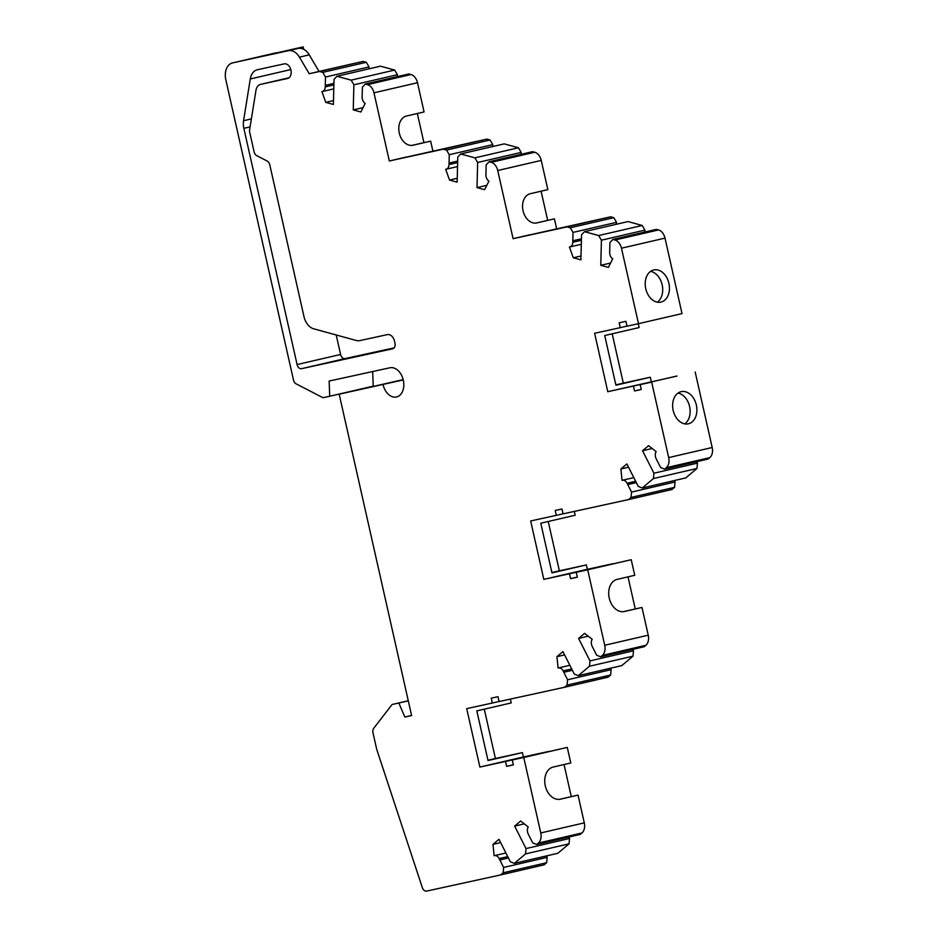 <?xml version="1.0" encoding="UTF-8"?>
<svg xmlns="http://www.w3.org/2000/svg" width="938" height="938" viewBox="0 0 938 938"><rect width="100%" height="100%" fill="white"/><g stroke="black" fill="none" stroke-linecap="round" stroke-linejoin="round"><path stroke-width="1.41" d="M507.739 856.617L499.168 858.598A5.991 4.151 -103 0 0 494.478 855.62A5.991 4.151 -103 0 0 494.127 855.726L492.989 844.364L500.646 842.582M499.168 858.598L503.636 867.439L503.155 872.786L500.599 874.931L426.614 891.1A4.995 3.459 77 0 1 422.335 887.641L376.713 749.321L373.007 732.859A4.995 3.459 77 0 1 373.734 728.275L392.107 704.497L398.849 703.019L404.853 717.031L411.606 715.565L339.181 394.183L403.258 379.913M546.432 855.913L547.159 857.355L503.636 867.439M547.159 857.355L546.666 862.702L503.155 872.786M546.666 862.702L544.122 864.848L500.599 874.931M577.316 577.093L570.585 578.652L577.327 577.175L576.237 572.297L631.227 559.716L587.704 569.8L604.717 645.274A9.978 6.906 77 0 1 602.337 655.392L600.66 656.799L596.674 655.228L592.206 646.388A5.991 4.151 77 0 1 592.195 639.27L584.597 633.349L578.594 638.415L589.967 660.891L589.474 666.238L578.289 675.677L574.302 674.105L562.941 651.617L556.938 656.682L558.087 668.044A5.991 4.151 -103 0 1 558.427 667.938A5.991 4.151 -103 0 1 563.117 670.916L567.596 679.757L567.103 685.103L564.559 687.261L499.11 701.554L498.019 696.688L491.266 698.153L492.356 703.031L466.714 708.636L479.881 767.061L505.535 761.457L506.626 766.334L513.379 764.857L512.277 759.979L523.756 757.482L540.769 832.956A9.978 6.906 77 0 1 538.389 843.074L536.712 844.481L532.725 842.91L528.258 834.07A5.991 4.151 77 0 1 528.246 826.953L520.649 821.031L514.645 826.097L526.007 848.573L525.526 853.92L514.341 863.359L510.354 861.788L498.981 839.299L492.989 844.364M631.227 559.716L634.745 575.299L617.192 579.356A16.474 11.889 77.7 0 0 609.219 598.034A16.474 11.889 77.7 0 0 624.333 611.517A16.474 11.889 77.7 0 0 624.438 611.494L641.979 607.437L648.24 635.19A9.978 6.906 77 0 1 645.86 645.309L602.337 655.392M523.756 757.482L567.279 747.398L570.785 762.969L553.244 767.038A16.474 11.889 77.7 0 0 545.259 785.716A16.474 11.889 77.7 0 0 560.373 799.199A16.474 11.889 77.7 0 0 560.478 799.176L578.031 795.107L559.271 799.375M564.055 764.54L571.277 796.585M392.717 348.76A4.995 3.459 77 0 0 394.968 343.167L394.535 341.221A7.985 5.522 77 0 0 387.371 334.608L359.922 340.6A14.973 10.365 77 0 1 356.264 340.482L313.726 328.816A14.973 10.365 77 0 1 303.971 316.552L269.804 164.9A4.995 3.459 77 0 0 267.166 161.055L256.742 155.661A4.995 3.459 77 0 1 254.104 151.804L249.719 132.364A4.995 3.459 77 0 1 249.614 129.819L255.945 90.494A9.978 6.906 77 0 1 260.635 84.361A9.978 6.906 77 0 1 260.694 84.35L287.509 78.487A7.492 5.182 77 0 0 287.556 78.475A7.492 5.182 77 0 0 290.921 70.045A7.492 5.182 77 0 0 284.214 63.878L257.399 69.74A14.973 10.365 77 0 0 257.317 69.752A14.973 10.365 77 0 0 250.282 78.956L243.563 120.732A14.973 10.365 77 0 0 243.845 128.33L297.088 364.554A4.995 3.459 77 0 0 301.555 368.681L392.694 348.772A4.995 3.459 77 0 0 392.717 348.76L392.694 348.772M623.231 611.693L641.979 607.437M628.014 576.858L635.237 608.903M411.583 715.471L404.853 717.031M394.124 347.881L345.078 358.597A4.995 3.459 77 0 1 340.6 354.47L336.214 334.983M529.958 234.863L610.579 216.807L567.056 226.89L570.292 227.77L573.024 232.413L572.778 242.297A5.991 4.151 77 0 1 569.87 246.929A5.991 4.151 77 0 1 569.436 246.987L573.294 257.762L580.903 259.849L581.537 234.746L584.48 231.663L598.667 235.555L601.41 240.198L600.766 265.302L608.375 267.389L612.713 258.853A5.991 4.151 -103 0 1 609.665 252.404L609.923 242.532L612.854 239.448L614.976 240.022A9.978 6.906 -103 0 1 621.484 248.207L638.497 323.68L627.018 326.19L625.916 321.324L619.174 322.789L620.264 327.667L594.61 333.271L607.777 391.697L633.431 386.093L634.534 390.97L641.287 389.493L640.185 384.627L651.664 382.118L668.677 457.592A9.978 6.906 77 0 1 666.297 467.71L664.62 469.129L660.633 467.546L656.154 458.705A5.991 4.151 77 0 1 656.154 451.588L648.557 445.667L642.553 450.732L653.915 473.209L653.434 478.556L642.237 487.995L638.262 486.423L626.889 463.935L620.897 469L622.035 480.362A5.991 4.151 -103 0 1 622.386 480.256A5.991 4.151 -103 0 1 627.076 483.234L631.544 492.075L631.051 497.421L628.507 499.579L563.07 513.872L561.968 509.006L555.214 510.471L556.316 515.349L530.662 520.953L543.829 579.379L569.483 573.775L570.585 578.652M288.869 77.877L279.43 80.093L288.412 78.159M406.201 157.162L486.822 139.105L443.299 149.189L446.535 150.08L449.267 154.711L449.021 164.596A5.991 4.151 77 0 1 446.113 169.227A5.991 4.151 77 0 1 445.679 169.286L449.536 180.073L457.146 182.16L457.779 157.045L460.722 153.961L474.909 157.854L477.641 162.497L477.008 187.6L484.618 189.687L488.956 181.151A5.991 4.151 -103 0 1 485.907 174.703L486.154 164.83L489.097 161.746L491.219 162.333A9.978 6.906 -103 0 1 497.726 170.505L513.086 238.674L567.056 226.89M408.288 700.838L398.849 703.019M403.176 379.62L339.181 394.183M408.264 700.745L392.107 704.497M535.715 223.103L554.417 218.859L536.677 222.963M541.097 191.2L547.663 220.324M681.14 391.674A16.474 11.889 77.7 0 0 673.167 410.363A16.474 11.889 77.7 0 0 688.281 423.835A16.474 11.889 77.7 0 0 688.386 423.812A16.474 11.889 77.7 0 0 696.371 405.134A16.474 11.889 77.7 0 0 681.246 391.65A16.474 11.889 77.7 0 0 681.14 391.674M657.327 302.153A16.474 11.889 77.7 0 0 662.193 284.953A16.474 11.889 77.7 0 0 650.597 271.352M303.713 49.304L303.162 46.9L232.647 62.881L288.341 50.711A14.973 10.365 77 0 1 299.421 57.148L309.223 73.739L319.541 71.487L322.766 72.378L325.509 77.022L325.252 86.894A5.991 4.151 77 0 1 322.355 91.525A5.991 4.151 77 0 1 321.922 91.596L325.767 102.371L333.377 104.458L334.022 79.355L336.965 76.271L351.152 80.152L353.884 84.795L353.251 109.898L360.86 111.985L365.199 103.45A5.991 4.151 -103 0 1 362.15 97.001L362.396 87.128L365.339 84.045L367.462 84.631A9.978 6.906 -103 0 1 373.969 92.815L389.329 160.984L443.299 149.189M319.541 71.487L363.053 61.404L319.037 71.44L309.247 54.861A14.973 10.365 77 0 0 298.167 48.436L269.476 54.709L303.162 46.9M489.097 161.746L532.62 151.663L534.742 152.249A9.978 6.906 -103 0 1 541.249 160.421L547.827 189.64L530.287 193.709A14.973 10.81 77.7 0 0 523.029 210.687A14.973 10.81 77.7 0 0 536.771 222.939A14.973 10.81 77.7 0 0 536.864 222.916M684.752 423.882A16.474 11.889 77.7 0 0 689.629 406.682A16.474 11.889 77.7 0 0 678.033 393.081M653.716 269.945A16.474 11.889 77.7 0 0 645.731 288.623A16.474 11.889 77.7 0 0 660.844 302.106A16.474 11.889 77.7 0 0 660.95 302.083A16.474 11.889 77.7 0 0 668.935 283.405A16.474 11.889 77.7 0 0 653.821 269.921A16.474 11.889 77.7 0 0 653.716 269.945M645.86 645.309L644.183 646.716L600.66 656.799M588.232 636.175L578.594 638.415M632.763 649.366L633.49 650.808L589.967 660.891M578.289 675.677L621.812 665.593L632.998 656.154L589.474 666.238L632.998 656.154L633.49 650.808M564.594 654.9L556.938 656.682M610.38 668.231L611.119 669.673L567.596 679.757M611.119 669.673L610.626 675.02L567.103 685.103M610.626 675.02L608.07 677.166L564.559 687.261M499.098 701.472L492.356 703.031M510.354 699.091L511.222 702.925L476.821 710.898L488.018 760.566L522.407 752.593L523.392 756.978L479.881 767.061M549.07 751.455L505.535 761.457M549.047 751.373L523.392 756.978M513.356 764.775L506.626 766.334M567.279 747.398L512.277 759.979M536.712 844.481L580.235 834.398L581.912 832.991A9.978 6.906 77 0 0 584.292 822.861L578.031 795.107M524.272 823.857L514.645 826.097M514.341 863.359L557.864 853.275L569.049 843.837L525.526 853.92L569.049 843.837L569.53 838.49L526.007 848.573M569.53 838.49L568.803 837.048M638.497 323.68L682.02 313.597L665.007 238.123A9.978 6.906 -103 0 0 658.499 229.939L656.377 229.364L612.854 239.448M598.667 235.555L642.19 225.472L628.003 221.579L584.48 231.663M610.579 216.807L613.804 217.686L570.292 227.77M529.935 234.77L513.086 238.674M556.703 229.024L554.417 218.859M521.118 154.324L521.165 152.413L477.641 162.497M486.834 185.325L477.008 187.6M474.909 157.854L518.433 147.77L504.234 143.877L460.722 153.961M457.24 178.279L449.536 180.073M449.267 154.711L492.79 144.628L490.046 139.985L446.535 150.08M406.177 157.08L389.329 160.984M417.34 113.498L423.906 142.635L430.659 141.157L413.107 145.226A14.973 10.81 77.7 0 1 413.013 145.238A14.973 10.81 77.7 0 1 399.271 132.985A14.973 10.81 77.7 0 1 406.529 116.007L424.07 111.939L417.492 82.72A9.978 6.906 -103 0 0 410.985 74.548L408.862 73.961L365.339 84.045M397.36 76.623L397.407 74.712L353.884 84.795M363.076 107.624L353.251 109.898M351.152 80.152L394.664 70.069L380.476 66.176L336.965 76.271M333.482 100.577L325.767 102.371M383.056 384.592A14.973 10.365 77 0 0 396.563 396.973A14.973 10.365 77 0 0 403.293 380.113A14.973 10.365 77 0 0 389.891 367.778L329.132 381.051L329.719 396.246L322.965 397.724L296.115 383.841A4.995 3.459 77 0 1 293.477 379.984L225.812 79.707A14.973 10.365 77 0 1 232.554 62.905A14.973 10.365 77 0 1 232.647 62.881M372.679 371.53L373.23 386.163L329.719 396.246M319.049 71.464L309.223 73.739M363.053 61.404L366.289 62.295L322.766 72.378M366.289 62.295L369.033 66.926L325.509 77.022M369.033 66.926L368.986 68.849M394.664 70.069L397.407 74.712M430.659 141.157L432.946 151.323M490.046 139.985L486.822 139.105M492.79 144.628L492.743 146.539M518.433 147.77L521.165 152.413M613.804 217.686L616.547 222.329L573.024 232.413M616.547 222.329L616.5 224.241M580.997 255.98L573.294 257.762M642.19 225.472L644.922 230.115L601.41 240.198M610.591 263.027L600.766 265.302M644.922 230.115L644.875 232.026M626.994 326.107L620.264 327.667M676.978 376.091L607.777 391.697M651.3 381.614L650.315 377.228L615.914 385.201L604.729 335.534L639.118 327.561L638.262 323.739M676.955 376.009L633.431 386.093M641.264 389.411L634.534 390.97M651.664 382.118L640.185 384.627M695.187 372.034L712.188 447.508A9.978 6.906 77 0 1 709.808 457.627L708.131 459.034L664.62 469.129M642.237 487.995L685.76 477.911L696.946 468.472L653.434 478.556L696.946 468.472L697.438 463.126L653.915 473.209M652.18 448.493L642.553 450.732M696.711 461.684L697.438 463.126M628.554 467.218L620.897 469M631.051 497.421L674.574 487.338L675.067 481.991L631.544 492.075M675.067 481.991L674.34 480.549M674.574 487.338L672.03 489.484L628.507 499.579M563.046 513.789L556.316 515.349M574.302 511.409L575.17 515.243L540.769 523.216L551.966 572.884L586.367 564.911L587.352 569.296L543.829 579.379M576.237 572.297L587.704 569.8M587.352 569.296L613.006 563.691L569.483 573.775M411.958 145.402L423.906 142.635M612.197 333.811L623.313 383.138L615.844 384.861M623.313 383.138L650.315 377.228M484.289 709.163L495.405 758.502L487.936 760.226M495.405 758.502L522.407 752.593M548.238 521.493L559.365 570.82L551.896 572.543M559.365 570.82L586.367 564.911M508.419 857.965L499.848 859.958M648.24 635.19L604.717 645.274M260.635 84.361L288.998 77.784L260.694 84.35M345.078 358.597L301.555 368.681M340.6 354.47L297.088 364.554M250.094 126.888L243.845 128.33M251.372 118.915L243.563 120.732M290.803 69.564L250.282 78.956M571.688 668.935L563.117 670.916M572.379 670.283L563.808 672.276M584.292 822.861L540.769 832.956M581.912 832.991L538.389 843.074M541.249 160.421L497.726 170.505M410.985 74.548L367.462 84.631M298.167 48.436L288.341 50.711M309.247 54.861L299.421 57.148M333.916 83.376L325.298 85.381M333.881 84.889L325.252 86.894M417.492 82.72L373.969 92.815M457.674 161.078L449.056 163.083M457.638 162.591L449.021 164.596M534.742 152.249L491.219 162.333M581.443 238.78L572.813 240.773M581.396 240.292L572.778 242.297M658.499 229.939L614.976 240.022M665.007 238.123L621.484 248.207M712.188 447.508L668.677 457.592M709.808 457.627L666.297 467.71M635.647 481.253L627.076 483.234M636.327 482.601L627.757 484.594M505.899 852.982L494.478 855.62M569.858 665.3L558.427 667.938M232.554 62.905L276.077 52.821M322.355 91.525L333.776 88.876M446.113 169.227L457.533 166.577M569.87 246.929L581.302 244.279M633.807 477.618L622.386 480.256"/></g></svg>
